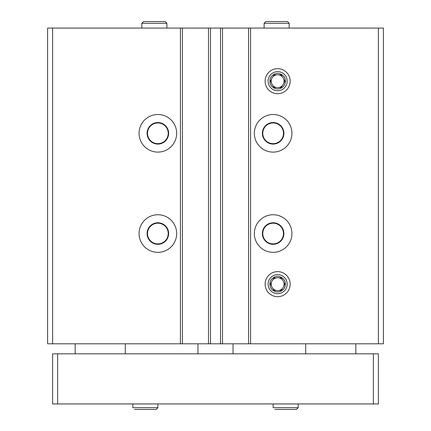 <?xml version="1.0" encoding="UTF-8"?>
<svg xmlns="http://www.w3.org/2000/svg" width="431" height="431" viewBox="0 0 431 431"><rect width="100%" height="100%" fill="white"/><g stroke="black" fill="none" stroke-linecap="round" stroke-linejoin="round"><path stroke-width="0.65" d="M176.662 133.308A18.792 18.792 0 0 1 148.469 149.584A18.792 18.792 0 0 1 148.469 117.033A18.792 18.792 0 0 1 176.662 133.308M176.662 233.543A18.792 18.792 0 0 1 148.469 249.818A18.792 18.792 0 0 1 148.469 217.267A18.792 18.792 0 0 1 176.662 233.543M378.38 28.063L378.38 343.798L383.391 343.798L383.391 28.063L52.62 28.063L52.62 343.798L47.609 343.798L47.609 28.063L52.62 28.063M378.38 343.798L52.62 343.798M291.927 133.308A18.792 18.792 0 0 1 263.734 149.584A18.792 18.792 0 0 1 263.734 117.033A18.792 18.792 0 0 1 291.927 133.308M291.927 233.543A18.792 18.792 0 0 1 263.734 249.818A18.792 18.792 0 0 1 263.734 217.267A18.792 18.792 0 0 1 291.927 233.543M265.113 81.19A12.531 12.531 0 0 0 283.91 92.04A12.531 12.531 0 0 0 283.91 70.339A12.531 12.531 0 0 0 265.113 81.19M265.113 284.158A12.531 12.531 0 0 0 283.91 295.009A12.531 12.531 0 0 0 283.91 273.308A12.531 12.531 0 0 0 265.113 284.158M248.579 28.063L248.579 343.798M222.515 28.063L222.515 343.798M208.485 28.063L208.485 343.798M182.421 28.063L182.421 343.798M283.91 233.543A10.775 10.775 0 0 1 267.748 242.874A10.775 10.775 0 0 1 267.748 224.212A10.775 10.775 0 0 1 283.91 233.543M283.49 233.543A10.36 10.36 0 0 1 267.953 242.513A10.36 10.36 0 0 1 267.953 224.573A10.36 10.36 0 0 1 283.49 233.543M168.64 233.543A10.775 10.775 0 0 1 152.477 242.874A10.775 10.775 0 0 1 152.477 224.212A10.775 10.775 0 0 1 168.64 233.543M168.225 233.543A10.36 10.36 0 0 1 152.687 242.513A10.36 10.36 0 0 1 152.687 224.573A10.36 10.36 0 0 1 168.225 233.543M283.91 133.308A10.775 10.775 0 0 1 267.748 142.639A10.775 10.775 0 0 1 267.748 123.977A10.775 10.775 0 0 1 283.91 133.308M283.49 133.308A10.36 10.36 0 0 1 267.953 142.278A10.36 10.36 0 0 1 267.953 124.338A10.36 10.36 0 0 1 283.49 133.308M168.64 133.308A10.775 10.775 0 0 1 152.477 142.639A10.775 10.775 0 0 1 152.477 123.977A10.775 10.775 0 0 1 168.64 133.308M168.225 133.308A10.36 10.36 0 0 1 152.687 142.278A10.36 10.36 0 0 1 152.687 124.338A10.36 10.36 0 0 1 168.225 133.308M373.365 353.819L52.62 353.819L52.62 403.939L378.38 403.939L378.38 353.819L373.365 353.819L373.365 403.939M57.635 353.819L57.635 403.939M197.958 343.798L197.958 353.819M233.042 343.798L233.042 353.819M125.292 343.798L125.292 353.819M355.828 343.798L355.828 353.819M273.135 403.939L273.135 407.694L273.135 403.939M132.807 403.939L132.807 407.694L132.807 403.939M287.165 284.158A9.52 9.52 0 0 1 272.882 292.407A9.52 9.52 0 0 1 272.882 275.915A9.52 9.52 0 0 1 287.165 284.158M285.414 284.158A7.769 7.769 0 0 1 273.76 290.887A7.769 7.769 0 0 1 273.76 277.429A7.769 7.769 0 0 1 285.414 284.158M282.483 279.908A6.438 6.438 0 0 1 283.743 282.095L284.934 284.158L283.743 282.095A6.438 6.438 0 0 1 282.483 288.409L281.292 290.472L282.483 288.409A6.438 6.438 0 0 1 276.379 290.472L273.997 290.472L276.379 290.472A6.438 6.438 0 0 1 271.546 286.222L270.35 284.158L271.546 286.222A6.438 6.438 0 0 1 272.807 279.908L273.997 277.844L272.807 279.908A6.438 6.438 0 0 1 278.911 277.844L281.292 277.844L278.911 277.844A6.438 6.438 0 0 1 282.483 279.908L281.292 277.844L282.483 279.908M276.379 277.844L273.997 277.844L276.379 277.844M271.546 282.095L270.35 284.158L271.546 282.095M272.807 288.409L273.997 290.472L272.807 288.409M278.911 290.472L281.292 290.472L278.911 290.472M283.743 286.222L284.934 284.158L283.743 286.222M287.165 81.19A9.52 9.52 0 0 1 272.882 89.432A9.52 9.52 0 0 1 272.882 72.941A9.52 9.52 0 0 1 287.165 81.19M285.414 81.19A7.769 7.769 0 0 1 273.76 87.913A7.769 7.769 0 0 1 273.76 74.461A7.769 7.769 0 0 1 285.414 81.19M282.483 76.939A6.438 6.438 0 0 1 283.743 79.126L284.934 81.19L283.743 79.126A6.438 6.438 0 0 1 282.483 85.44L281.292 87.504L282.483 85.44A6.438 6.438 0 0 1 276.379 87.504L273.997 87.504L276.379 87.504A6.438 6.438 0 0 1 271.546 83.253L270.35 81.19L271.546 83.253A6.438 6.438 0 0 1 272.807 76.939L273.997 74.875L272.807 76.939A6.438 6.438 0 0 1 278.911 74.875L281.292 74.875L278.911 74.875A6.438 6.438 0 0 1 282.483 76.939L281.292 74.875L282.483 76.939M276.379 74.875L273.997 74.875L276.379 74.875M271.546 79.126L270.35 81.19L271.546 79.126M272.807 85.44L273.997 87.504L272.807 85.44M278.911 87.504L281.292 87.504L278.911 87.504M283.743 83.253L284.934 81.19L283.743 83.253M141.831 28.063L141.831 23.306L143.582 21.55L165.132 21.55L166.889 23.306L141.831 23.306L141.831 28.063M264.111 28.063L264.111 23.306L265.868 21.55L287.418 21.55L289.169 23.306L264.111 23.306L264.111 28.063M180.417 28.063L180.417 343.798M210.49 28.063L210.49 343.798M220.51 28.063L220.51 343.798M250.583 28.063L250.583 343.798M298.193 403.939L298.193 407.694L273.135 407.694M157.865 403.939L157.865 407.694L132.807 407.694M75.172 343.798L75.172 353.819M305.708 343.798L305.708 353.819M298.193 407.694L296.436 409.45L274.886 409.45M157.865 407.694L156.114 409.45L134.564 409.45M166.889 28.063L166.889 23.306M143.582 21.55L165.132 21.55M289.169 28.063L289.169 23.306M265.868 21.55L287.418 21.55"/></g></svg>
